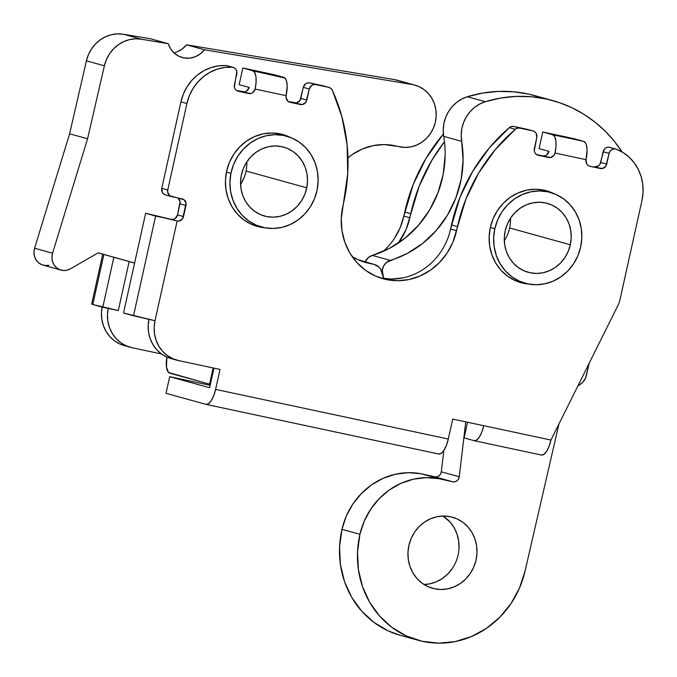 <?xml version="1.0" encoding="UTF-8"?>
<svg xmlns="http://www.w3.org/2000/svg" width="677" height="677" viewBox="0 0 677 677"><rect width="100%" height="100%" fill="white"/><g stroke="black" fill="none" stroke-linecap="round" stroke-linejoin="round"><path stroke-width="1.02" d="M108.168 308.416A34.062 31.717 -74.5 0 0 130.229 347.259A34.062 31.717 -74.5 0 0 131.947 347.682L161.481 353.978L131.947 347.682L126.04 345.744L120.641 342.613L115.953 338.398L112.17 333.262L109.429 327.397L107.838 321.033L107.457 314.424L108.295 307.807M398.288 243.111L406.124 229.427L419.258 185.98L431.985 160.043L444.451 141.747A170.316 158.579 -74.5 0 0 410.761 213.678L409.856 217.766L403.864 216.107L413.266 184.322L425.994 158.384L443.384 134.029A170.316 158.579 105.5 0 0 404.778 212.019L410.761 213.678L404.778 212.019L403.864 216.107L409.856 217.766A62.453 58.146 -74.5 0 1 398.288 243.111M124.356 345.625L120.049 344.085L114.65 340.954L109.97 336.74L106.179 331.603L103.437 325.739L101.846 319.375L101.465 312.766L102.109 307.087A34.062 31.717 105.5 0 0 124.238 345.6L130.229 347.259M173.82 52.696L174.717 52.628A45.418 42.287 105.5 0 0 173.82 52.696M394.369 238.516L400.141 227.768L403.864 216.107A62.453 58.146 105.5 0 1 383.013 251.489M113.846 257.277L102.769 307.265L92.783 304.498L103.877 254.476L92.783 304.498L118.28 310.574L129.146 261.567L118.28 310.574L102.769 307.265L113.846 257.277M91.674 304.117L92.783 304.498L91.666 304.125L102.743 254.163M213.153 367.975L209.557 384.189L168.531 372.485L166.474 367.086L166.889 357.084A17.035 6.203 102 0 0 169.631 373.129L210.369 384.358L209.557 384.189L213.153 367.975M490.334 227.43L494.836 228.674A47.119 43.87 -74.5 0 1 550.333 192.42A47.119 43.87 -74.5 0 1 580.671 246.987L581.839 237.839L581.306 228.691L579.106 219.89L575.315 211.783L570.076 204.674L563.594 198.843L556.13 194.511L547.947 191.836L539.383 190.931L530.751 191.836L522.39 194.502L514.613 198.835L507.733 204.666L502.004 211.774L497.646 219.881L494.836 228.674L493.668 237.822L494.202 246.978L496.402 255.771L500.193 263.878L505.431 270.986L511.905 276.825L519.377 281.158L527.552 283.824L536.125 284.729L544.757 283.832L553.117 281.167L560.886 276.834L567.775 271.003L573.504 263.895L577.853 255.788L580.671 246.987A47.119 43.87 -74.5 0 1 525.174 283.248A47.119 43.87 -74.5 0 1 494.836 228.674L490.334 227.43M550.333 192.42L540.348 189.653A47.119 43.87 105.5 0 0 539.721 189.484M570.33 244.786A35.771 33.3 -74.5 0 1 528.204 272.298A35.771 33.3 -74.5 0 1 505.177 230.882L507.31 224.205L510.619 218.053L514.969 212.654L520.19 208.228L526.088 204.945L532.435 202.922L538.985 202.237L545.493 202.922L551.696 204.945L557.374 208.237L562.291 212.663L566.26 218.062L569.137 224.214L570.813 230.891L571.21 237.839L570.33 244.786L568.189 251.463L564.889 257.615L560.539 263.006L555.318 267.432L549.419 270.724L543.072 272.746L536.514 273.432L530.015 272.746L523.803 270.715L518.133 267.423L513.217 262.998L509.248 257.607L506.371 251.446L504.695 244.769L504.289 237.83L505.177 230.882A35.771 33.3 -74.5 0 1 547.295 203.362A35.771 33.3 -74.5 0 1 570.33 244.786L509.637 227.971L570.33 244.786M504.297 240.648A35.771 33.3 105.5 0 0 509.637 227.971A35.771 33.3 105.5 0 0 510.517 218.206M525.174 283.248L515.197 280.481A47.119 43.87 105.5 0 1 514.571 280.303L515.349 280.523M226.423 172.085L230.925 173.337A47.119 43.87 -74.5 0 1 286.616 136.162A47.119 43.87 -74.5 0 1 317.158 189.805L318.148 180.641L317.445 171.509L315.076 162.768L311.132 154.745L305.759 147.755L299.166 142.068L291.609 137.896L283.375 135.4L274.786 134.681L266.171 135.764L257.852 138.607L250.16 143.101L243.382 149.075L237.779 156.294L233.582 164.486L230.925 173.337L229.935 182.502L230.637 191.633L233.006 200.375L236.958 208.398L242.324 215.388L248.916 221.074L256.473 225.246L264.707 227.743L273.296 228.462L281.92 227.379L290.23 224.536L297.922 220.042L304.701 214.067L310.303 206.849L314.509 198.649L317.158 189.805A47.119 43.87 -74.5 0 1 261.466 226.981A47.119 43.87 -74.5 0 1 230.925 173.337L226.423 172.085M286.616 136.162L276.639 133.394A47.119 43.87 105.5 0 0 276.013 133.225M306.766 187.817A35.771 33.3 -74.5 0 1 264.495 216.039A35.771 33.3 -74.5 0 1 241.317 175.318L243.331 168.607L246.521 162.387L250.769 156.903L255.914 152.367L261.754 148.957L268.067 146.799L274.608 145.978L281.124 146.528L287.378 148.415L293.116 151.589L298.117 155.905L302.196 161.211L305.192 167.295L306.986 173.93L307.519 180.861L306.766 187.817L304.752 194.536L301.561 200.756L297.313 206.24L292.168 210.767L286.329 214.177L280.016 216.335L273.474 217.156L266.958 216.615L260.704 214.719L254.975 211.554L249.965 207.238L245.895 201.932L242.899 195.839L241.097 189.205L240.563 182.274L241.317 175.318A35.771 33.3 -74.5 0 1 283.587 147.104A35.771 33.3 -74.5 0 1 306.766 187.817L246.073 171.01L306.766 187.817M240.589 184.389A35.771 33.3 105.5 0 0 246.073 171.01A35.771 33.3 105.5 0 0 246.809 161.947M244.067 177.729L240.877 183.949M261.466 226.981L251.48 224.214A47.119 43.87 105.5 0 1 250.862 224.045L251.675 224.273M177.374 51.748L182.35 48.896L186.513 44.792L394.158 79.539L412.124 84.515A31.794 29.602 -74.5 0 1 413.588 84.794L395.613 79.818A31.794 29.602 105.5 0 0 394.158 79.539A31.794 29.602 -74.5 0 1 395.613 79.818L397.069 80.191M381.845 271.968L383.639 278.492L380.736 269.311L379.002 267.077L374.186 264.445A11.357 10.57 -74.5 0 1 374.669 264.563A11.357 10.57 -74.5 0 1 381.845 271.968M48.922 265.257L45.181 265.502L41.568 264.597L38.403 262.6L35.949 259.68L34.425 256.109L33.96 252.174L34.595 248.231L69.604 133.801L86.419 60.82L104.385 65.796L87.57 138.777L52.561 253.206A13.625 12.685 -74.5 0 0 61.04 270.098A13.625 12.685 -74.5 0 0 70.442 268.837L98.19 252.817L134.605 263.031L98.19 252.817L70.442 268.837L66.888 270.233L63.147 270.478L59.534 269.573L56.369 267.576L53.915 264.656L52.391 261.085L51.926 257.15L52.561 253.206L87.57 138.777L104.385 65.796L106.391 59.644L109.437 53.974L113.414 48.972L118.179 44.826L123.569 41.686L129.375 39.664L135.4 38.826L141.425 39.215L168.234 43.7L170.697 48.913L174.378 53.221L179.024 56.309L184.313 57.994L189.873 58.129L195.34 56.724L200.316 53.872L204.479 49.768L412.124 84.515A31.794 29.602 -74.5 0 1 413.588 84.794L419.08 86.648L424.098 89.626L428.431 93.604L431.926 98.436L434.439 103.928L435.87 109.886L436.174 116.063L435.345 122.224L433.39 128.148L430.411 133.589L426.51 138.353L421.83 142.238L416.567 145.115L410.914 146.867L405.083 147.417L384.248 144.573L373.222 145.614L362.517 148.923L352.548 154.364L347.97 157.826A60.177 56.03 -74.5 0 1 395.182 145.826L399.312 146.748A31.794 29.602 -74.5 0 0 435.167 122.952A31.794 29.602 -74.5 0 0 414.933 85.133A31.794 29.602 -74.5 0 0 413.588 84.794L395.613 79.818A31.794 29.602 105.5 0 1 396.967 80.157L414.933 85.133M352.175 256.608L357.752 259.587L374.186 264.445L368.161 263.099A60.177 56.03 -74.5 0 1 365.614 262.464A60.177 56.03 -74.5 0 1 352.175 256.608M134.596 263.091L98.114 252.859L134.596 263.091M61.04 270.098L43.074 265.122A13.625 12.685 105.5 0 1 34.595 248.231L52.561 253.206L34.595 248.231L69.604 133.801L87.57 138.777L69.604 133.801L86.419 60.82L88.425 54.668L91.463 48.998L95.449 43.997L100.213 39.85L105.595 36.71L111.409 34.688L117.434 33.85L123.459 34.239L150.269 38.724L168.234 43.7L150.269 38.724L123.459 34.239A34.062 31.717 105.5 0 0 86.419 60.82L104.385 65.796A34.062 31.717 -74.5 0 1 141.425 39.215L123.459 34.239L141.425 39.215L168.234 43.7A22.713 21.148 -74.5 0 0 182.308 57.545A22.713 21.148 -74.5 0 0 204.479 49.768L186.513 44.792L394.158 79.539L412.124 84.515L204.479 49.768L186.513 44.792A22.713 21.148 105.5 0 1 173.947 52.814M359.673 260.425L374.186 264.445L359.673 260.425M434.185 588.702A36.905 34.358 -74.5 0 1 432.628 588.313A36.905 34.358 -74.5 0 1 409.136 544.418A36.905 34.358 -74.5 0 1 450.755 516.796L457.144 518.946L462.958 522.399L467.993 527.011L472.047 532.621L474.958 539.002L476.625 545.907L476.98 553.084L476.016 560.243L473.748 567.106L470.287 573.427L465.759 578.953L460.335 583.472L454.216 586.807L447.658 588.829L440.888 589.472L434.185 588.702L427.805 586.553L421.983 583.1L416.956 578.48L412.902 572.877L409.983 566.497L408.316 559.591L407.96 552.415L408.933 545.256L411.193 538.384L414.662 532.071L419.19 526.545L424.614 522.026L430.733 518.692L437.291 516.661L444.053 516.026L450.755 516.796A36.905 34.358 -74.5 0 1 452.321 517.186A36.905 34.358 -74.5 0 1 475.804 561.081A36.905 34.358 -74.5 0 1 434.185 588.702L431.08 587.839L434.185 588.702M540.491 97.361L529.008 94.179L513.699 91.801L498.162 91.437L482.633 93.087L467.333 96.726L485.299 101.702A136.255 126.861 -74.5 0 1 546.982 99.155L529.008 94.179A136.255 126.861 105.5 0 0 467.333 96.726L461.714 99.062L456.56 102.447L452.05 106.771L448.352 111.891L445.593 117.612L443.858 123.739L443.223 130.069L443.697 136.365L461.663 141.341L463.093 160.297L461.155 179.329L455.917 197.769L447.565 214.981L436.394 230.341L422.795 243.322L407.249 253.452L386.457 262.473L383.631 265.968L382.285 270.301L383.639 278.492L382.623 274.794A11.357 10.57 -74.5 0 1 390.299 260.391L372.325 255.415L368.483 257.497L365.208 261.948A11.357 10.57 105.5 0 1 372.325 255.415A102.193 95.144 105.5 0 0 443.697 136.365L461.663 141.341A34.062 31.717 -74.5 0 1 485.299 101.702L479.68 104.038L474.526 107.423L470.016 111.747L466.318 116.867L463.559 122.588L461.824 128.715L461.189 135.045L461.663 141.341A102.193 95.144 -74.5 0 1 390.299 260.391L372.325 255.415L389.275 248.476L404.829 238.346L418.428 225.365L429.599 210.005L437.951 192.793L443.19 174.353L445.127 155.321M418.225 640.29L400.259 635.314A90.836 84.574 105.5 0 1 341.953 529.338L359.919 534.314L341.953 529.338A71.534 66.6 105.5 0 1 420.95 473.731L434.752 476.811L420.95 473.731L438.916 478.707L452.718 481.787L434.752 476.811A5.678 5.289 105.5 0 0 441.302 471.784L440.566 474.044L439.034 475.821L436.978 476.803L434.752 476.811L452.718 481.787A5.678 5.289 -74.5 0 0 459.268 476.76L441.302 471.784L443.816 450.484L441.302 471.784L459.268 476.76L465.742 421.864L459.268 476.76L458.532 479.02L457.009 480.797L454.944 481.779L452.718 481.787L438.916 478.707L426.138 477.649L413.317 479.214L400.919 483.353L389.41 489.903L379.213 498.636L370.7 509.214L364.192 521.248L359.919 534.314L357.524 551.933L358.395 569.585L362.5 586.587L369.676 602.293L379.653 616.095L392.042 627.461L406.369 635.957L422.084 641.254L438.578 643.15L455.223 641.576L471.387 636.583L486.433 628.366L499.787 617.246L510.94 603.656L519.462 588.101L525.03 571.185L558.94 424.014L525.03 571.185A90.836 84.574 -74.5 0 1 418.225 640.29A90.836 84.574 -74.5 0 1 359.919 534.314A71.534 66.6 -74.5 0 1 438.916 478.707L420.95 473.731L408.172 472.673L395.343 474.238L382.954 478.377L371.445 484.927L361.247 493.66L352.734 504.238L346.218 516.272L341.953 529.338L339.558 546.957L340.429 564.61L344.534 581.611L351.71 597.317L361.687 611.119L374.076 622.485L388.403 630.981L400.53 635.39M577.862 385.975L582.592 382.446L585.546 378.079L589.252 363.075L586.384 375.54A13.625 12.685 -74.5 0 1 580.587 384.113L577.862 385.975M552.762 100.602L534.788 95.626A136.255 126.861 105.5 0 0 529.008 94.179L546.982 99.155A136.255 126.861 -74.5 0 1 552.762 100.602A136.255 126.861 -74.5 0 1 622.138 152.003L614.555 141.552L605.39 131.355L595.218 122.292L584.166 114.464L572.353 107.948L559.913 102.828L546.982 99.155L531.665 96.777L516.128 96.413L500.599 98.063L485.299 101.702L467.333 96.726A34.062 31.717 105.5 0 0 443.697 136.365M452.321 568.452L447.793 573.978L442.36 578.496L436.25 581.831L429.683 583.853L424.014 584.488A36.905 34.358 105.5 0 0 457.618 556.943A36.905 34.358 105.5 0 0 442.97 516.026L450.027 522.035L454.081 527.645L456.992 534.026L458.659 540.931L459.014 548.108M264.935 227.785A47.686 44.403 -74.5 0 1 257.319 226.423A47.686 44.403 -74.5 0 1 226.617 171.196L225.433 180.454L225.974 189.721L228.2 198.623L232.042 206.823L237.339 214.017L243.889 219.923L251.455 224.315L259.731 227.015L264.944 227.785M254.357 225.483A47.686 44.403 105.5 0 0 258.064 226.042M528.644 284.044A47.686 44.403 -74.5 0 1 521.036 282.69A47.686 44.403 -74.5 0 1 490.326 227.464L489.149 236.722L489.683 245.979L491.908 254.882L495.75 263.091L501.048 270.284L507.606 276.191L515.163 280.574L523.439 283.274L528.652 284.044M518.066 281.742A47.686 44.403 105.5 0 0 521.781 282.301M209.616 387.735L213.957 368.144L209.616 387.735L169.69 376.674L209.616 387.735M171.069 358.565L166.762 357.024L161.363 353.893L156.683 349.679L152.9 344.534L150.159 338.678L148.559 332.314L148.178 325.705L149.025 319.087M165.704 194.968L163.826 194.121L162.412 192.564L161.769 188.324L180.928 101.872L186.92 103.53L167.752 189.983A5.678 5.289 -74.5 0 0 171.696 196.626L182.037 198.835A5.678 5.289 -74.5 0 1 185.98 205.478L183.526 216.555A5.678 5.289 -74.5 0 1 177.129 220.998L179.193 220.998L182.663 218.595L186.057 203.269L183.924 199.673L169.809 195.78L167.676 192.183L167.752 189.983L186.92 103.53L189.323 95.804L192.962 88.602L197.718 82.154L203.447 76.662L209.972 72.304L217.072 69.223L224.527 67.505L232.101 67.218L234.259 67.852L235.943 69.392L236.84 71.559L234.352 86.851L235.071 88.89L236.485 90.447L238.372 91.293L250.786 93.502L252.733 92.656L255.111 89.059L286.134 95.677L286.058 97.886L288.199 101.482L290.078 102.329L302.492 104.529L305.953 102.134L309.279 89.009L311.665 85.412L313.603 84.574L315.677 84.574L328.751 87.358L330.858 88.374L332.314 90.269L341.936 116.833L347.123 144.912L347.724 173.693L341.267 218.561L341.97 230.688L344.889 242.349L349.916 253.096L356.855 262.515L365.445 270.241L375.346 275.988L386.178 279.525L397.534 280.727L408.976 279.533L420.053 275.996L430.36 270.258L439.475 262.524L447.074 253.105L452.845 242.366L465.971 198.92L478.698 172.982L495.31 149.549L515.307 129.307L517.431 128.181L519.775 128.114L532.85 130.906L534.737 131.753L536.15 133.31L536.793 137.549L534.263 150.836L534.982 152.875L536.396 154.432L538.283 155.278L550.689 157.487L554.158 155.084L555.022 153.044L586.045 159.662L586.688 163.91L588.101 165.467L589.989 166.314L602.403 168.514L605.864 166.11L609.097 153.391L610.079 151.191L611.813 149.583L613.988 148.864L616.222 149.168L622.992 152.52L629.051 157.115L634.205 162.819L638.293 169.436L641.178 176.765L642.778 184.567L643.04 192.606L641.948 200.612L619.988 299.666A22.713 21.148 -74.5 0 1 618.025 305.242L550.96 440.042L452.718 419.08L448.292 439.034L215.608 389.393L220.033 369.439L178.669 360.613L172.753 358.683L167.354 355.552L162.675 351.338L158.883 346.192L156.142 340.336L154.551 333.973L154.17 327.363L155.008 320.746L177.129 220.998L171.137 219.34L173.21 219.34L175.148 218.493L177.535 214.897L180.065 201.611L177.933 198.014M171.408 196.558L165.425 194.9A5.678 5.289 105.5 0 1 161.769 188.324L167.752 189.983L161.769 188.324L180.928 101.872L186.92 103.53A45.418 42.287 -74.5 0 1 232.101 67.218L226.118 65.559A45.418 42.287 105.5 0 0 180.928 101.872L183.332 94.145L186.97 86.944L191.735 80.495L197.464 75.003L203.98 70.645L211.08 67.565L218.536 65.847L226.118 65.559L228.276 66.194M236.612 90.54L244.795 91.844L246.741 90.997L249.128 87.401L239.142 84.642L242.831 68.013L273.855 74.631L283.832 77.398L273.855 74.631L242.831 68.013L252.809 70.78L242.831 68.013L239.142 84.642L249.128 87.401A5.678 5.289 105.5 0 1 242.721 91.844L236.612 90.54M329.039 87.435L323.047 85.776A5.678 5.289 105.5 0 0 322.76 85.7L309.685 82.916A5.678 5.289 105.5 0 0 303.288 87.35L309.279 89.009L306.825 100.094A5.678 5.289 -74.5 0 1 300.419 104.529L288.317 101.567L296.501 102.87L299.97 100.475L303.288 87.35L305.674 83.753L307.612 82.916L309.685 82.916L328.751 87.358A5.678 5.289 -74.5 0 1 332.314 90.269A170.316 158.579 -74.5 0 1 343.721 202.338L342.816 206.434A62.453 58.146 -74.5 0 0 383.03 278.755A62.453 58.146 -74.5 0 0 456.569 230.705L450.586 229.046L459.979 197.261L472.715 171.323L489.319 147.891L509.316 127.648L511.448 126.523L513.792 126.455L532.85 130.906A5.678 5.289 -74.5 0 1 536.793 137.549L534.339 148.635A5.678 5.289 -74.5 0 0 538.283 155.278L548.624 157.487L542.632 155.828L544.706 155.828L546.644 154.982L549.03 151.386L539.053 148.627L542.734 131.998L573.757 138.616L583.743 141.383L573.757 138.616L542.734 131.998L552.72 134.765L542.734 131.998L539.053 148.627L549.03 151.386A5.678 5.289 105.5 0 1 542.632 155.828L548.624 157.487A5.678 5.289 -74.5 0 0 555.022 153.044L586.045 159.662L587.086 150.15L586.451 145.106L585.749 143.279L583.743 141.383L552.72 134.765L554.725 136.661L555.868 140.808L555.978 146.554L555.022 153.044A17.035 6.203 102 0 0 552.72 134.765L583.743 141.383A17.035 6.203 -78 0 1 586.045 159.662A5.678 5.289 -74.5 0 0 589.989 166.314L600.33 168.514L594.338 166.855L598.358 166.017L599.873 164.452L604.087 149.532L605.822 147.924L608.005 147.205L610.231 147.51M380.186 277.866L391.543 279.068L402.984 277.875M536.514 154.525L542.632 155.828L536.514 154.525M615.782 149.025L609.791 147.366A5.678 5.289 105.5 0 0 603.105 151.733L609.097 153.391L606.727 164.079A5.678 5.289 -74.5 0 1 600.33 168.514L594.338 166.855A5.678 5.289 105.5 0 0 600.736 162.421L603.105 151.733L609.097 153.391A5.678 5.289 -74.5 0 1 616.222 149.168A45.418 42.287 -74.5 0 1 641.948 200.612L619.988 299.666A22.713 21.148 -74.5 0 1 618.025 305.242L550.96 440.042L483.742 425.706L481.88 431.943L479.384 436.97L476.642 440.042L474.069 440.668L464.083 437.901L467.553 422.253L464.083 437.901L474.069 440.668A17.035 6.203 102 0 0 474.196 440.702A17.035 6.203 102 0 0 483.742 425.706L452.718 419.08L448.292 439.034L215.608 389.393L213.746 395.63L211.249 400.657L208.508 403.729L205.935 404.355L166.009 393.303L169.69 376.674L210.158 385.306L169.69 376.674L166.009 393.303L205.935 404.355A17.035 6.203 102 0 0 206.062 404.389A17.035 6.203 102 0 0 215.608 389.393L220.033 369.439L178.669 360.613A34.062 31.717 -74.5 0 1 176.942 360.198A34.062 31.717 -74.5 0 1 155.008 320.746L177.129 220.998L145.64 213.263L171.137 219.34A5.678 5.289 105.5 0 0 177.535 214.897L179.989 203.819A5.678 5.289 105.5 0 0 177.814 197.929M543.462 190.051A47.686 44.403 105.5 0 1 546.931 191.481L546.364 191.219M279.753 133.792A47.686 44.403 105.5 0 1 283.223 135.214L282.656 134.96M553.718 193.52L544.08 190.178L535.405 189.264L526.672 190.178L518.21 192.877L510.348 197.261L503.375 203.159L497.578 210.352L493.178 218.553L490.326 227.464A47.686 44.403 -74.5 0 1 546.491 190.77A47.686 44.403 -74.5 0 1 553.718 193.52M290.01 137.253L280.371 133.919L271.697 133.005L262.964 133.911L254.501 136.61L246.631 140.994L239.666 146.901L233.87 154.085L229.461 162.294L226.617 171.196A47.686 44.403 -74.5 0 1 282.774 134.503A47.686 44.403 -74.5 0 1 290.01 137.253M185.98 205.478L179.989 203.819L185.98 205.478M183.526 216.555L177.535 214.897L183.526 216.555M171.137 219.34L155.625 216.031L133.513 315.778L123.527 313.011L145.64 213.263L155.625 216.031L133.513 315.778L155.008 320.746L123.527 313.011L145.64 213.263L171.137 219.34M148.948 319.426A34.062 31.717 105.5 0 0 170.959 358.539L176.942 360.198M438.755 454.03A17.035 6.203 -78 0 1 438.62 453.996L441.192 453.37L443.934 450.307L446.431 445.271L448.292 439.034A17.035 6.203 -78 0 1 438.755 454.03L206.062 404.389M541.422 455.046A17.035 6.203 -78 0 1 541.287 455.012L543.859 454.377L546.601 451.314L549.098 446.278L550.96 440.042A17.035 6.203 -78 0 1 541.422 455.046L474.196 440.702M606.727 164.079L600.736 162.421L606.727 164.079M533.137 130.974L527.146 129.315A5.678 5.289 105.5 0 0 526.858 129.248L513.792 126.455L526.858 129.248M519.775 128.114L513.792 126.455A5.678 5.289 105.5 0 0 509.316 127.648L515.307 129.307A5.678 5.289 -74.5 0 1 519.775 128.114M515.307 129.307L509.316 127.648A170.316 158.579 105.5 0 0 451.491 224.95L457.483 226.609A170.316 158.579 -74.5 0 1 515.307 129.307M451.491 224.95L457.483 226.609L456.569 230.705L450.586 229.046L451.491 224.95M380.051 277.841A62.453 58.146 105.5 0 0 450.586 229.046M233.142 67.387L227.15 65.728A5.678 5.289 105.5 0 0 226.118 65.559L232.101 67.218A5.678 5.289 -74.5 0 1 236.798 73.962L234.428 84.65A5.678 5.289 -74.5 0 0 238.372 91.293L248.713 93.502A5.678 5.289 -74.5 0 0 255.111 89.059A17.035 6.203 102 0 0 252.809 70.78L283.832 77.398A17.035 6.203 -78 0 1 286.134 95.677L287.175 86.165L286.54 81.122L284.932 78.041L252.809 70.78L254.823 72.676L255.965 76.823L256.067 82.577L255.111 89.059L286.134 95.677A5.678 5.289 -74.5 0 0 290.078 102.329L300.419 104.529L294.436 102.87A5.678 5.289 105.5 0 0 300.833 98.436L306.825 100.094L300.833 98.436L303.288 87.35L309.279 89.009A5.678 5.289 -74.5 0 1 315.677 84.574L309.685 82.916L322.76 85.7M374.618 264.555L359.58 260.383"/></g></svg>
